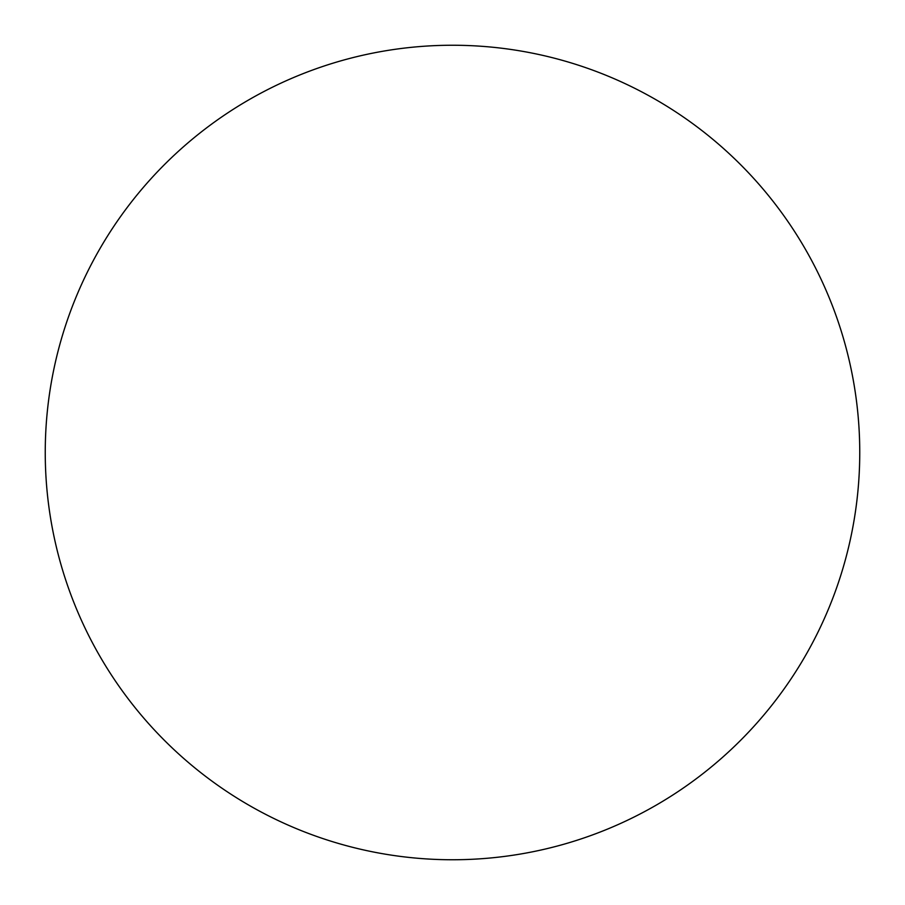 <?xml version="1.0" encoding="UTF-8"?>
<svg xmlns="http://www.w3.org/2000/svg" width="905" height="905" viewBox="0 0 905 905"><rect width="100%" height="100%" fill="white"/><g stroke="black" fill="none" stroke-linecap="round" stroke-linejoin="round"><path stroke-width="1.36" d="M859.75 452.5A407.25 407.25 0 0 0 248.875 99.81A407.25 407.25 0 0 0 248.875 805.19A407.25 407.25 0 0 0 859.75 452.5"/></g></svg>

